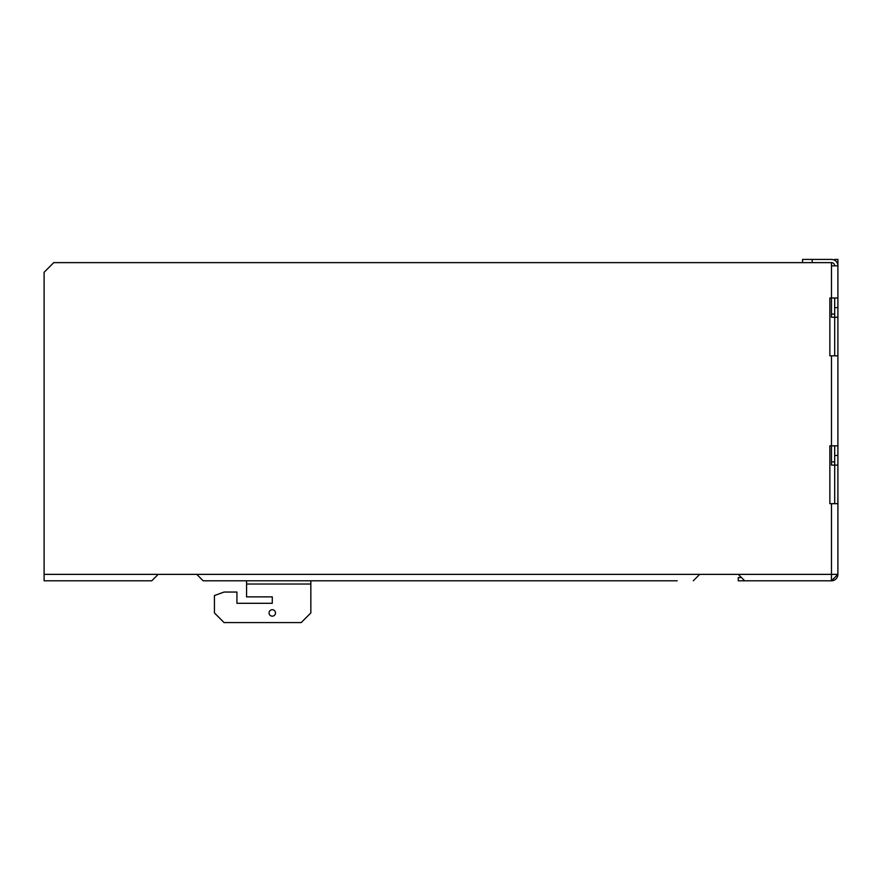 <?xml version="1.0" encoding="UTF-8"?>
<svg xmlns="http://www.w3.org/2000/svg" width="882" height="882" viewBox="0 0 882 882"><rect width="100%" height="100%" fill="white"/><g stroke="black" fill="none" stroke-linecap="round" stroke-linejoin="round"><path stroke-width="1.32" d="M834.692 503.666L834.692 465.101L831.472 465.101L831.472 445.818L829.863 445.818L829.863 503.666L829.863 445.818L829.863 503.666L829.863 445.818L829.863 503.666L829.863 445.818L829.863 503.666L837.9 503.666L837.9 574.369L831.472 580.797L837.9 574.369L831.472 574.369L831.472 503.666M834.692 355.832L834.692 317.266L831.472 317.266L831.472 297.984L829.863 297.984L829.863 355.832L829.863 297.984L829.863 355.832L829.863 297.984L829.863 355.832L829.863 297.984L829.863 355.832L837.9 355.832L837.9 445.818L837.9 317.266L834.692 317.266L834.692 307.631L837.9 307.631L837.9 317.266M802.554 262.638L802.554 259.418L831.472 259.418A6.428 6.428 0 0 1 837.9 265.846L837.9 297.984L837.9 265.846L831.472 265.846L831.472 262.638A3.208 3.208 0 0 1 834.692 265.846M310.839 584.016L310.839 612.935L301.203 622.582L224.072 622.582L214.425 612.935L214.425 595.559L224.072 592.043L236.927 592.043L236.927 603.299L272.273 603.299L272.273 596.871L246.563 596.871L246.563 584.016L310.839 584.016L310.839 580.797M236.927 603.299L272.273 603.299L236.927 603.299L272.273 603.299L236.927 603.299L272.273 603.299L236.927 603.299L272.273 603.299L272.273 596.871M831.472 265.846L831.472 297.984L837.9 297.984L837.9 307.631M831.472 355.832L831.472 445.818L837.9 445.818L837.9 503.666M837.9 465.101L834.692 465.101L834.692 445.818M834.692 297.984L834.692 307.631M677.211 580.797L203.18 580.797L196.752 574.369L831.472 574.369L831.406 580.797L818.298 580.797M233.708 580.797L203.18 580.797M44.1 574.369L158.187 574.369L151.759 580.797L44.1 580.797L44.1 272.273L53.736 262.638L831.472 262.638M754.342 580.797L738.278 580.797L738.278 577.589L740.417 577.589M738.278 574.369L744.706 580.797L823.325 580.797M158.187 574.369L196.752 574.369M812.19 259.418L812.19 262.638M834.692 455.465L837.9 455.465M699.713 574.369L693.285 580.797M272.273 616.154A3.208 3.208 0 0 0 275.063 611.325A3.208 3.208 0 0 0 269.495 611.325A3.208 3.208 0 0 0 272.273 616.154M246.563 580.797L246.563 584.016M151.759 580.797L44.1 580.797M834.692 260.278L834.692 259.418L837.9 259.418L837.9 262.638L837.04 262.638M837.9 297.984L837.9 262.638M837.9 445.818L837.9 425.896M837.9 414.331L837.9 355.832M831.472 580.797A6.428 6.428 0 0 0 837.9 574.369M831.472 461.892L834.692 461.892M831.472 314.058L834.692 314.058M821.837 259.418L831.472 259.418M829.863 503.666L829.863 445.818M829.863 355.832L829.863 297.984"/></g></svg>
